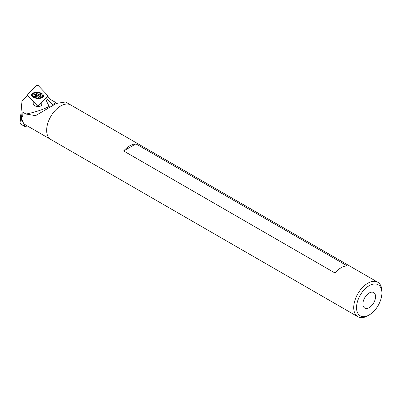<?xml version="1.0" encoding="UTF-8"?>
<svg xmlns="http://www.w3.org/2000/svg" width="402" height="402" viewBox="0 0 402 402"><rect width="100%" height="100%" fill="white"/><g stroke="black" fill="none" stroke-linecap="round" stroke-linejoin="round"><path stroke-width="0.6" d="M33.848 94.5L35.733 94.4A2.492 1.281 -175.1 0 1 36.044 94.269L36.612 93.349L38.095 94.158A2.492 1.281 -175.1 0 1 38.502 94.249L40.512 94.204L39.934 95.138A2.492 1.281 -175.1 0 1 40.029 95.354L41.371 96.214L39.411 96.359A2.492 1.281 -175.1 0 1 39.1 96.485L38.361 97.415L37.044 96.601A2.492 1.281 -175.1 0 1 36.637 96.51L34.632 96.55L35.205 95.621A2.492 1.281 -175.1 0 1 35.11 95.4L33.838 94.611M42.411 95.113A4.98 2.558 -175.1 0 1 42.532 95.807A4.98 2.558 -175.1 0 1 37.351 97.927A4.98 2.558 -175.1 0 1 32.607 94.947A4.98 2.558 -175.1 0 1 37.125 92.797A4.98 2.558 -175.1 0 1 42.411 95.113M42.517 95.932A4.98 2.558 -175.1 0 1 42.511 96.063A4.98 2.558 -175.1 0 1 42.25 96.756A4.98 2.558 -175.1 0 1 37.331 98.183A4.98 2.558 -175.1 0 1 32.723 95.932A4.98 2.558 -175.1 0 1 32.587 95.204A4.98 2.558 -175.1 0 1 32.607 95.078M35.15 96.294L35.572 96.274L35.733 94.4M35.572 96.274A2.492 1.281 -175.1 0 1 35.884 96.143L36.044 94.269M35.884 96.143L36.617 95.214L37.934 96.033L38.095 94.158M37.934 96.033A2.492 1.281 -175.1 0 1 38.341 96.123L38.502 94.249M38.341 96.123L39.858 96.038M39.833 96.334L39.934 95.138M39.949 96.329L40.029 95.354M35.125 96.591L35.205 95.621M47.944 97.209L48.235 96.043L38.22 85.525L36.818 85.44L26.904 94.716L36.924 105.229L36.798 106.424M36.924 105.229L38.326 105.319L48.235 96.043M27.004 96.053L26.904 94.716M34.833 97.937A5.975 3.07 4.9 0 0 43.527 95.892A5.975 3.07 4.9 0 0 37.833 92.319A5.975 3.07 4.9 0 0 31.617 94.862A5.975 3.07 4.9 0 0 34.833 97.937M23.13 112.359A19.919 11.502 120 0 0 22.718 116.515L22.939 112.349L26.035 114.037L35.607 115.645L56.37 103.42L65.571 101.992L70.702 104.952A19.919 11.502 120 0 0 60.747 105.942A19.919 11.502 120 0 0 47.732 123.499A19.919 11.502 120 0 0 50.788 139.459A19.919 11.502 120 0 0 50.793 139.464M26.035 114.037A79.681 40.944 4.9 0 0 49.22 106.445C44.054 96.872 45.109 96.304 52.381 104.741L52.923 105.329M22.004 100.731L20.1 122.756L20.381 123.927C20.668 124.027 21.02 122.238 21.437 118.55L22.065 111.841L22.004 100.731L27.627 95.47M21.477 118.128A19.919 11.502 120 0 0 25.437 124.821L50.788 139.459A19.919 11.502 -60 0 1 47.732 123.499A19.919 11.502 -60 0 1 60.747 105.942A19.919 11.502 -60 0 1 70.707 104.957L377.774 282.239A19.919 11.502 -60 0 1 381.9 291.36L381.9 292.988A17.929 10.351 -60 0 1 369.222 314.942A17.929 10.351 -60 0 1 356.544 307.625A17.929 10.351 -60 0 1 369.222 285.666A17.929 10.351 -60 0 1 381.9 292.988M52.381 104.741A79.681 40.944 4.9 0 0 55.838 102.57L49.476 98.897M41.612 105.389L41.944 102.188L47.622 96.872L49.471 98.756M22.939 112.349L22.065 111.841M21.437 118.55L25.145 126.675L29.261 127.032M41.944 102.188L41.959 104.525A4.382 2.251 4.9 0 1 41.954 104.631A4.382 2.251 4.9 0 1 37.497 106.505A4.382 2.251 4.9 0 1 33.215 103.982L33.205 101.696M42.285 97.56L43.27 96.641M369.222 314.942L367.815 315.756A19.919 11.502 -60 0 1 357.855 316.741A19.919 11.502 -60 0 1 354.8 300.781A19.919 11.502 -60 0 1 367.815 283.229A19.919 11.502 -60 0 1 377.774 282.239M334.911 272.948A19.919 11.502 -60 0 1 341.052 267.777A19.919 11.502 -60 0 1 347.192 265.858L135.906 143.876A19.919 11.502 120 0 0 129.766 145.79A19.919 11.502 120 0 0 123.63 150.961L334.911 272.948M369.222 292.988A8.965 5.176 -60 0 1 373.704 292.54A8.965 5.176 -60 0 1 373.704 302.892A8.965 5.176 -60 0 1 364.74 308.068A8.965 5.176 -60 0 1 363.368 300.887A8.965 5.176 -60 0 1 369.222 292.988M135.906 143.876L123.63 150.961M36.451 95.224L36.612 93.349M36.617 95.214L36.783 93.344M40.361 94.45L40.386 94.143M38.326 105.319L38.195 106.53M22.718 116.515L21.708 115.932M32.607 94.947L32.587 95.204M42.532 95.807L42.511 96.063M25.145 126.675L20.381 123.927M357.855 316.741L50.788 139.459"/></g></svg>

